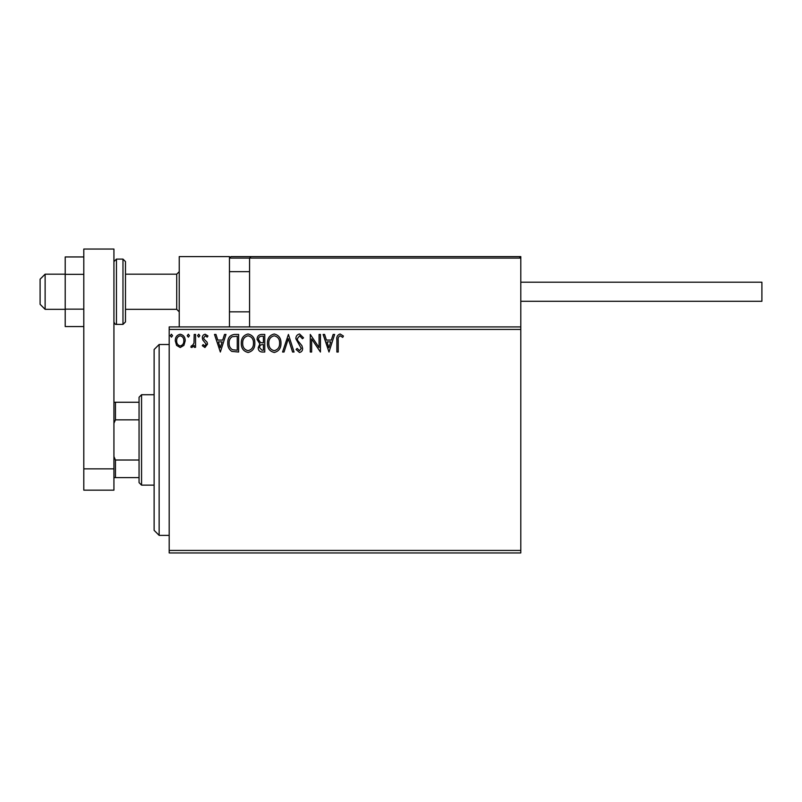 <?xml version="1.0" encoding="UTF-8"?>
<svg xmlns="http://www.w3.org/2000/svg" width="802" height="802" viewBox="0 0 802 802"><rect width="100%" height="100%" fill="white"/><g stroke="black" fill="none" stroke-linecap="round" stroke-linejoin="round"><path stroke-width="1.2" d="M520.799 552.949L169.192 552.949L169.192 550.433L520.799 550.433L520.799 552.949M520.799 329.421L169.192 329.421L169.192 326.915L520.799 326.915L520.799 550.433M183.879 345.391L180.229 347.517L176.59 345.401L175.277 340.83C175.237 337.191 176.891 334.985 180.229 334.223C183.578 334.985 185.232 337.191 185.192 340.83L183.879 345.391M195.558 334.444L195.558 347.296L194.204 347.296L194.204 345.401L191.858 347.517L190.826 347.076L191.467 345.712L192.079 345.943L193.994 343.176L194.204 334.444L195.558 334.444M204.931 347.517L202.325 345.692L203.117 344.589L204.851 345.943L206.154 344.208L202.766 339.918L202.325 337.933C202.315 335.868 203.257 334.624 205.172 334.223L207.959 335.958L207.187 337.151L205.322 335.797L203.678 337.863L203.999 339.096L207.076 342.173L207.507 344.148L204.931 347.517M234.525 334.444L238.615 334.444L238.615 352.028L231.768 351.396C228.911 349.411 227.588 346.624 227.788 343.015C227.588 337.943 229.833 335.086 234.525 334.444M264.76 334.444L264.76 352.028L262.264 352.028C259.597 351.888 258.244 350.444 258.224 347.667L259.868 343.928L257.091 339.436C257.111 336.529 258.495 334.865 261.241 334.444L264.76 334.444M288.419 334.444L294.053 352.028L292.58 352.028L288.309 338.685L284.028 352.028L282.565 352.028L288.419 334.444M319.076 334.444L320.429 334.444L320.429 352.028L311.637 338.915L311.637 352.028L310.284 352.028L310.284 334.444L319.076 347.527L319.076 334.444M338.233 340.329L338.233 352.028L336.88 352.028L336.88 340.158C336.339 336.96 337.411 334.905 340.098 333.993L343.416 336.028L342.725 337.371L340.108 335.797C338.444 336.67 337.822 338.173 338.233 340.329M169.192 329.421L169.192 550.433M328.99 352.028L323.136 334.444L324.599 334.444L326.414 340.078L331.346 340.078L333.151 334.444L334.624 334.444L328.99 352.028M299.567 333.993L303.527 337.832L302.424 338.725L299.667 335.797L297.211 338.775L297.652 340.499L301.923 345.702L302.625 348.379C302.645 350.654 301.592 352.018 299.477 352.479L296.088 349.502L297.141 348.419L299.497 350.674L301.271 348.449L295.858 338.755C295.878 336.118 297.121 334.534 299.567 333.993M280.981 343.156C281.081 348.178 278.855 351.276 274.304 352.479C269.652 351.396 267.367 348.319 267.457 343.246C267.377 338.223 269.622 335.136 274.204 333.993C278.785 335.096 281.051 338.153 280.981 343.156M254.835 343.156C254.936 348.178 252.71 351.276 248.159 352.479C243.507 351.396 241.222 348.319 241.312 343.246C241.232 338.223 243.477 335.136 248.059 333.993C252.64 335.096 254.906 338.153 254.835 343.156M220.35 352.028L214.495 334.444L215.969 334.444L217.773 340.078L222.705 340.078L224.52 334.444L225.984 334.444L220.35 352.028M199.838 335.687L198.716 337.151L197.593 335.687L198.716 334.223L199.838 335.687M189.472 335.687L188.35 337.151L187.217 335.687L188.35 334.223L189.472 335.687M172.57 335.687L171.448 337.151L170.315 335.687L171.448 334.223L172.57 335.687M326.985 341.883L328.88 347.787L330.765 341.883L326.985 341.883M268.81 343.246C268.75 347.266 270.555 349.742 274.244 350.674C277.923 349.702 279.718 347.196 279.627 343.166C279.697 339.166 277.903 336.71 274.244 335.797C270.535 336.71 268.73 339.186 268.81 343.246M262.003 350.223L263.407 350.223L263.407 344.589L262.715 344.589C260.69 344.579 259.637 345.592 259.567 347.637L262.003 350.223M262.715 342.785L263.407 342.785L263.407 336.249L261.853 336.249C259.708 336.218 258.575 337.281 258.445 339.436L260.57 342.574L262.715 342.785M242.665 343.246C242.605 347.266 244.41 349.742 248.099 350.674C251.778 349.702 253.572 347.196 253.482 343.166C253.552 339.166 251.758 336.71 248.099 335.797C244.389 336.71 242.585 339.186 242.665 343.246M237.262 350.223L237.262 336.249L232.189 336.7C229.994 338.163 228.971 340.269 229.141 343.015C228.971 345.973 230.084 348.218 232.48 349.732L237.262 350.223M218.355 341.883L220.249 347.787L222.134 341.883L218.355 341.883M176.63 340.82C176.57 343.547 177.773 345.251 180.229 345.943C182.696 345.261 183.899 343.557 183.838 340.82C183.909 338.103 182.706 336.429 180.229 335.797C177.773 336.429 176.57 338.103 176.63 340.82M179.237 326.915L179.237 256.59L229.462 256.59L229.462 326.915M251.066 256.59L249.562 258.094L251.066 256.59L519.295 256.59L520.799 258.094L520.799 256.59L470.563 256.59M45.123 309.331L40.1 304.309L40.1 279.196L45.123 274.174L45.123 309.331L65.213 309.331M125.493 309.331L176.721 309.331L176.721 274.174L179.237 271.657M519.295 256.59L520.799 258.094L249.562 258.094L249.562 326.915M520.799 258.094L520.799 326.915M230.976 256.59L229.462 258.094L230.976 256.59L307.326 256.59L254.585 256.59M377.642 256.59L368.599 256.59M448.97 256.59L398.744 256.59M520.799 282.204L761.9 282.204L761.9 301.291L520.799 301.291L691.575 301.291M83.799 326.554L65.213 326.554L65.213 274.354L83.799 274.354M65.213 309.151L83.799 309.151M65.213 274.354L65.213 256.951L83.799 256.951M83.799 490.162L83.799 249.051L113.934 249.051L113.934 490.162L83.799 490.162M83.799 468.859L113.934 468.859M125.493 261.612L125.493 321.893L122.977 324.399L122.977 259.106L125.493 261.612M159.147 535.365L154.124 530.343L154.124 349.512L159.147 344.489L159.147 535.365L169.192 535.365M141.563 485.13L139.057 482.624L139.057 397.231L141.563 394.724L141.563 485.13L154.124 485.13M139.057 419.837L115.448 419.837L113.934 423.276M113.934 456.579L115.448 460.017L115.448 477.601L113.934 477.601M139.057 460.017L115.448 460.017M113.934 402.253L115.448 402.253L115.448 419.837M139.057 402.253L115.448 402.253M139.057 477.601L115.448 477.601M249.562 258.094L229.462 258.094M113.934 261.612L116.45 259.106L116.45 324.399L122.977 324.399M176.721 309.331L179.237 311.838M249.562 311.838L229.462 311.838M249.562 271.657L229.462 271.657M45.123 274.174L65.213 274.174M125.493 274.174L176.721 274.174M116.45 259.106L122.977 259.106M116.45 324.399C115.508 324.72 114.666 323.888 113.934 321.893M159.147 344.489L169.192 344.489M141.563 394.724L154.124 394.724"/></g></svg>
